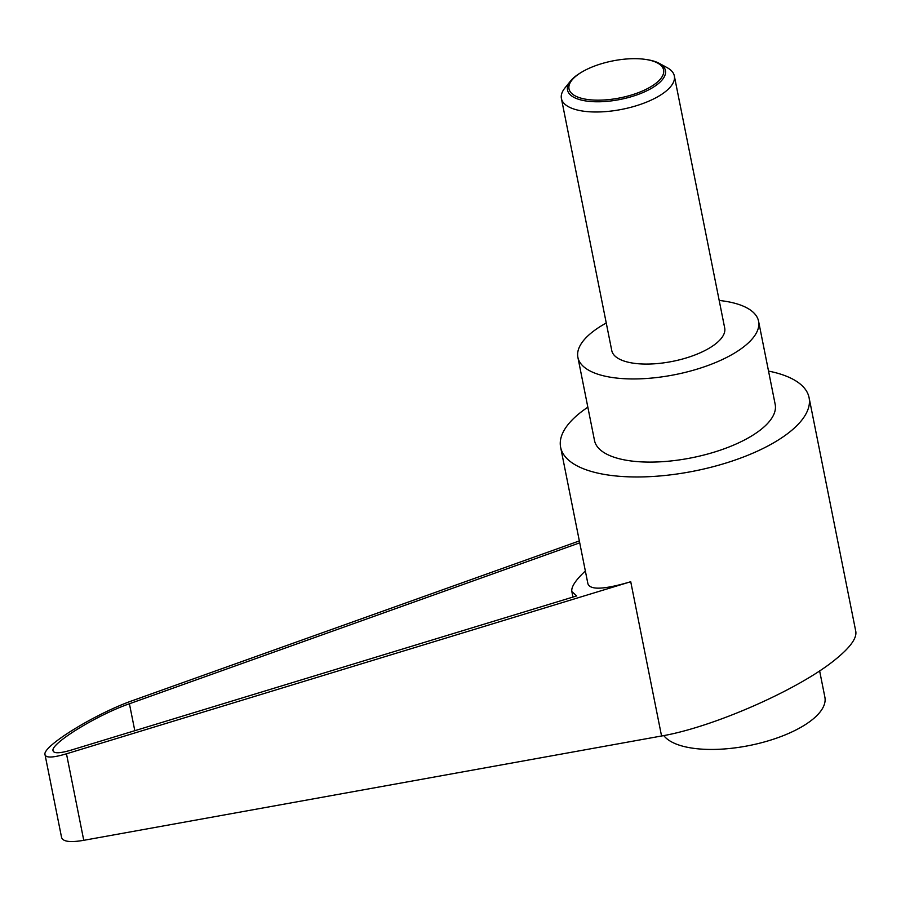 <?xml version="1.0" encoding="UTF-8"?>
<svg xmlns="http://www.w3.org/2000/svg" width="901" height="901" viewBox="0 0 901 901"><rect width="100%" height="100%" fill="white"/><g stroke="black" fill="none" stroke-linecap="round" stroke-linejoin="round"><path stroke-width="1.35" d="M570.536 81.034L564.871 88.061A57.585 22.502 -11.3 0 0 561.402 98.502A57.585 22.502 -11.3 0 0 604.075 111.724A57.585 22.502 -11.3 0 0 665.557 91.53A57.585 22.502 -11.3 0 0 674.331 75.932A57.585 22.502 -11.3 0 0 667.112 67.631L659.183 63.329A49.915 19.507 168.7 0 1 657.831 84.041A49.915 19.507 168.7 0 1 594.457 101.734A49.915 19.507 168.7 0 1 570.536 81.034A49.915 19.507 168.7 0 1 575.131 76.562A49.915 19.507 168.7 0 1 580.492 72.868L581.528 72.238A48.226 18.842 -11.3 0 0 576.358 75.808A48.226 18.842 -11.3 0 0 590.718 99.853A48.226 18.842 -11.3 0 0 656.255 83.027A48.226 18.842 -11.3 0 0 645.645 59.432A48.226 18.842 -11.3 0 0 581.528 72.238M561.402 98.502L611.768 350.579A57.585 22.502 -11.3 0 0 654.453 363.801A57.585 22.502 -11.3 0 0 715.923 343.608A57.585 22.502 -11.3 0 0 724.697 328.009L674.331 75.932M645.645 59.432L646.85 59.612A49.915 19.507 168.7 0 1 659.183 63.329M819.628 670.885L824.877 697.16A83.489 32.627 168.7 0 1 785.199 734.878A83.489 32.627 168.7 0 1 698.726 748.9A83.489 32.627 168.7 0 1 663.778 735.576M768.53 371.088A126.681 49.499 168.7 0 1 809.075 397.634A126.681 49.499 168.7 0 1 789.772 431.939A126.681 49.499 168.7 0 1 654.52 476.37A126.681 49.499 168.7 0 1 560.625 447.279A126.681 49.499 168.7 0 1 579.917 412.973A126.681 49.499 168.7 0 1 587.846 407.196M809.075 397.634L855.804 631.5C856.885 638.302 850.037 647.661 835.261 659.588C798.68 689.592 713.074 727.242 661.559 735.993L83.759 840.318C70.188 842.649 62.788 841.669 61.55 837.356L45.05 754.768C46.086 758.068 53.227 757.741 66.471 753.799L630.734 581.719L661.559 735.993M719.189 300.461A92.127 35.995 168.7 0 1 758.574 321.24A92.127 35.995 168.7 0 1 744.541 346.187A92.127 35.995 168.7 0 1 646.175 378.51A92.127 35.995 168.7 0 1 577.89 357.348A92.127 35.995 168.7 0 1 591.923 332.401A92.127 35.995 168.7 0 1 606.26 323.02M758.574 321.24L775.187 404.403A92.127 35.995 168.7 0 1 761.165 429.349A92.127 35.995 168.7 0 1 662.798 461.661A92.127 35.995 168.7 0 1 594.502 440.51L577.89 357.348M585.346 570.986C575.559 580.165 571.054 587.013 571.842 591.552L576.696 595.921L71.573 749.981C60.13 753.382 53.959 753.664 53.069 750.803C49.983 743.899 96.914 714.989 129.417 703.76L579.726 542.83M579.343 540.927L133.449 700.291C95.821 713.288 41.48 746.771 45.05 754.768M560.625 447.279L587.88 583.634C589.941 590.245 604.233 589.603 630.734 581.719M129.417 703.76L134.801 730.688M66.471 753.799L83.759 840.318M572.946 597.07L571.842 591.552"/></g></svg>
